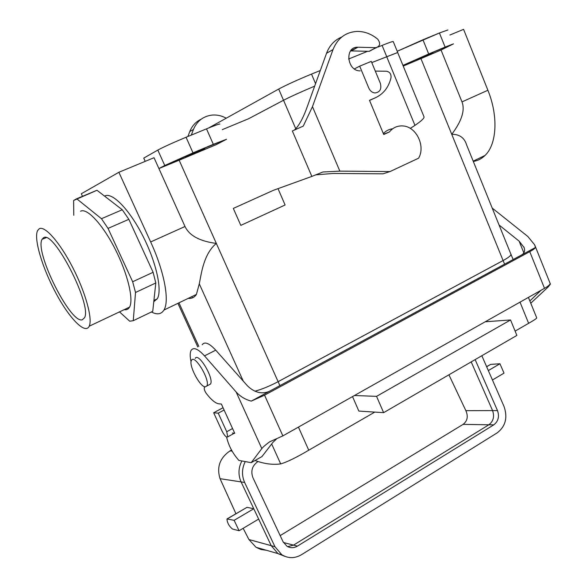 <?xml version="1.0" encoding="UTF-8"?>
<svg xmlns="http://www.w3.org/2000/svg" width="587" height="587" viewBox="0 0 587 587"><rect width="100%" height="100%" fill="white"/><g stroke="black" fill="none" stroke-linecap="round" stroke-linejoin="round"><path stroke-width="0.88" d="M492.222 208.099L527.83 236.488L534.647 244.816L535.469 247.487C534.962 248.47 533.055 249.871 529.76 251.669L264.554 395.183L251.265 401.119C245.234 399.527 240.186 396.467 236.121 391.955L204.511 355.883C198.039 348.817 193.6 346.946 191.186 350.278C189.902 352.567 189.865 356.441 191.061 361.893L191.069 361.908M376.561 396.357L510.551 319.959L516.876 335.412L383.627 412.661L376.561 396.357L354.438 395.521L544.509 288.334C547.766 286.471 549.623 284.988 550.07 283.873L550.415 284.101L548.133 287.014L530.773 303.23M383.627 412.661L358.848 411.076L352.523 396.599M540.943 290.345L529.863 300.97M499.06 224.982L519.113 241.14L524.096 247.516M354.438 395.521L282.861 435.884L264.554 395.183M276.33 439.171L272.977 442.282L261.971 456.554L251.199 462.673L261.824 448.585C263.079 446.964 265.691 444.704 269.66 441.813L282.861 435.884M523.898 247.024C525.314 250.576 524.536 253.232 521.564 255L269.191 391.426C261.692 394.405 254.465 392.556 247.501 385.886L215.73 350.168L204.511 355.883M510.551 319.959L485.207 321.771M232.379 433.023L234.749 433.331L221.358 404.01L219.046 403.856C215.62 403.43 211.43 400.041 206.463 393.686C204.716 391.125 203.997 389.13 204.32 387.699L204.892 386.767M251.199 462.673L238.858 460.391C232.621 453.34 228.526 445.555 226.589 437.044M521.564 255L535.469 247.487M269.191 391.426L251.265 401.119M202.207 344.716C204.716 341.348 209.221 343.168 215.73 350.168M515.122 331.112L528.63 323.32C534.192 320.142 536.885 318.33 536.716 317.89L528.417 297.411M374.785 412.096L308.755 450.207C296.208 457.596 286.852 462.16 280.681 463.899L271.678 443.977M255.029 460.494C264.187 463.855 272.742 464.992 280.681 463.899M218.239 413.167L213.668 412.764L222.091 431.144C224.505 435.759 226.391 437.66 227.741 436.853L226.736 431.731L218.239 413.167L224.102 410.019M213.668 412.764L223.053 407.723M510.837 254.039L510.932 254.156C511.372 255.316 508.768 257.451 503.118 260.547L278.143 381.667C269.961 385.982 262.228 389.174 254.949 391.228C262.206 389.174 269.939 385.989 278.121 381.667L279.911 385.637M492.449 380.002L504.028 373.119L499.941 363.749L488.333 370.588M241.088 481.898L220.052 478.691C216.515 467.193 219.839 457.933 230.009 450.889L231.513 450.053M239.07 530.736L234.125 520.324L226.956 518.967C227.25 522.87 229.077 526.216 232.437 529.004L239.07 530.736L258.654 519.091L241.103 481.92C238.043 474.876 238.307 467.89 241.881 460.949M448.923 374.807L465.873 410.68C468.36 416.388 467.443 420.952 463.128 424.364L488.846 424.797M499.941 363.749L490.673 364.395L486.616 366.662M280.182 535.608L463.128 424.364M266.3 550.239L260.988 549.513L256.057 547.304L248.917 539.534L271.194 545.653M284.592 556.234L278.157 553.688M220.052 478.691L235.93 513.706M243.15 528.315L248.917 539.534M227.558 518.739L247.002 507.329L227.382 518.717M247.002 507.329L253.76 508.724M234.125 520.324L253.767 508.753M481.832 355.729L504.072 406.571C507.814 417.577 505.554 426.316 497.284 432.795L301.454 554.73C294.762 558.589 288.217 558.589 281.811 554.737L274.951 546.71L244.64 482.463C241.595 475.47 241.807 468.507 245.278 461.573M284.754 556.3L278.025 553.651L271.216 545.683L258.654 519.091M475.14 359.611L497.497 410.592C499.537 416.594 498.297 421.341 493.792 424.849L297.418 546.13C293.845 548.177 290.345 548.199 286.918 546.196L283.066 541.75L252.924 477.693C250.546 471.023 252.168 465.682 257.796 461.683L258.067 461.529M471.2 361.893L492.588 410.614C494.614 416.565 493.381 421.283 488.89 424.768L293.537 545.118L287.718 546.651M128.854 219.325L122.257 209.75L101.463 218.709L108.037 228.402L128.854 219.325L122.257 209.75L96.972 190.261L76.684 198.751L101.463 218.709L108.037 228.402L132.662 281.753L135.524 292.473L133.264 320.693L129.712 321.199L119.506 311.88L129.712 321.199L133.264 320.693L135.524 292.473L155.812 282.971L153.104 272.287L128.854 219.325L108.037 228.402L132.662 281.753L135.524 292.473L155.812 282.971L153.104 272.287L132.662 281.753L153.104 272.287L128.854 219.325M73.624 200.475L76.684 198.751L101.463 218.709L122.257 209.75L96.972 190.261L73.624 200.475L73.764 215.282L73.624 200.475M124.209 309.657C126.587 310.105 128.362 309.261 129.551 307.126C133.895 299.597 127.621 273.388 115.045 248.837C102.52 224.234 86.898 207.6 80.536 211.225C86.898 207.6 102.52 224.234 115.045 248.837C127.621 273.388 133.895 299.597 129.551 307.126L89.209 326.218C85.313 334.766 69.662 318.756 56.161 293.617C42.602 268.604 33.569 238.975 37.546 230.669L39.263 228.732C44.861 225.415 60.028 242.644 72.803 267.679C85.629 292.656 92.775 318.968 89.209 326.218C85.313 334.766 69.662 318.756 56.161 293.617C42.602 268.604 33.569 238.975 37.546 230.669L39.263 228.732C44.861 225.415 60.028 242.644 72.803 267.679C85.629 292.656 92.775 318.968 89.209 326.218L129.551 307.126C128.362 309.261 126.587 310.105 124.209 309.657M216.332 243.414C203.359 254.105 201.216 274.767 199.287 283.829L196.418 294.425C194.436 297.426 191.707 298.739 188.229 298.365C191.707 298.739 194.436 297.426 196.418 294.425L163.927 310.068C161.271 314.316 157.111 314.955 151.424 311.983C157.111 314.955 161.271 314.316 163.927 310.068C169.731 301.109 164.441 271.847 150.661 241.947L118.875 172.277L154.021 157.705L158.908 168.542L192.998 152.855L226.531 139.266L216.251 144.629L179.145 160.222L216.332 243.414C199.771 241.264 189.33 235.622 185.008 226.501L158.908 168.542L216.251 144.629L226.531 139.266L213.323 144.329L206.499 128.846C215.106 125.332 219.56 123.74 219.868 124.077C219.56 123.74 215.106 125.332 206.499 128.846L186.064 137.255L206.499 128.846L213.323 144.329L192.998 152.855L186.064 137.255C172.989 142.714 163.575 146.985 157.822 150.067C163.575 146.985 172.989 142.714 186.064 137.255L192.998 152.855L164.749 165.49L157.822 150.067L143.742 158.116L157.822 150.067L164.749 165.49L158.908 168.542L179.145 160.222L216.332 243.414C203.359 254.105 201.216 274.767 199.287 283.829L196.418 294.425L163.927 310.068C169.731 301.109 164.441 271.847 150.661 241.947L118.875 172.277L154.021 157.705L185.008 226.501C189.33 235.622 199.771 241.264 216.332 243.414L278.121 381.667L216.332 243.414M82.496 196.322L81.307 193.761L118.875 172.277L81.307 193.761L82.496 196.322M433.103 52.815L417.041 59.72L433.103 52.815M278.121 381.667L503.096 260.547L451.748 134.32C459.482 134.218 464.434 137.74 466.599 144.886L510.888 254.171C511.328 255.33 508.731 257.458 503.096 260.547L451.748 134.32C461.786 120.929 465.197 110.129 461.984 101.903L441.042 50.012L453.472 43.878L428.701 53.967L402.946 65.377L428.701 53.967L422.941 39.769L397.216 51.274L439.428 32.982L422.941 39.769L428.701 53.967L445.107 47.085L439.428 32.982L447.881 29.959L439.428 32.982L445.107 47.085L453.472 43.878L441.042 50.012L403.225 66.067L420.952 58.612L451.748 134.32C461.786 120.929 465.197 110.129 461.984 101.903L441.042 50.012L420.952 58.612L451.748 134.32C459.482 134.218 464.434 137.74 466.599 144.886L510.888 254.171C511.328 255.33 508.731 257.458 503.096 260.547L278.121 381.667C269.939 385.989 262.206 389.174 254.934 391.221M487.892 90.251L463.583 29.35L449.913 35.022L463.583 29.35L487.892 90.251C498.539 116.358 496.778 144.446 485.016 155.467C481.648 158.754 477.745 160.75 473.313 161.447C477.745 160.75 481.648 158.754 485.016 155.467C496.778 144.446 498.539 116.358 487.892 90.251L461.984 101.903L487.892 90.251M248.595 118.735L222.304 129.639L248.595 118.735L283.543 100.252C290.858 96.51 301.234 91.814 314.669 86.142C301.212 91.814 290.822 96.525 283.506 100.267L248.558 118.75M195.214 358.437C198.333 351.782 214.409 378.718 210.476 384.074C214.409 378.718 198.333 351.782 195.214 358.437M205.333 386.826C200.006 387.295 188.214 364.688 191.509 360.323C194.576 353.69 210.667 380.669 206.785 386.004L205.333 386.826C200.006 387.295 188.214 364.688 191.509 360.323C194.576 353.69 210.667 380.669 206.785 386.004L205.333 386.826M82.195 319.812C70.33 323.635 34.406 251.742 42.066 239.32L43.519 237.764C53.564 229.539 92.445 305.534 84.499 317.787L82.195 319.812C70.33 323.635 34.406 251.742 42.066 239.32L43.519 237.764C53.564 229.539 92.445 305.534 84.499 317.787L82.195 319.812M152.737 311.352L133.264 320.693L152.737 311.352L155.812 282.971L152.737 311.352M153.787 301.645L157.257 298.82C162.511 290.462 156.208 261.897 142.612 235.468C129.074 208.972 111.809 191.597 104.574 196.124C111.809 191.597 129.074 208.972 142.612 235.468C156.208 261.897 162.511 290.462 157.257 298.82L153.926 300.405L157.257 298.82L153.787 301.645M186.13 156.509L204.856 148.526C205.054 148.849 184.832 157.587 185.492 156.89L204.856 148.526C205.054 148.849 184.832 157.587 185.492 156.89L186.13 156.509M145.209 161.359L143.742 158.116L145.209 161.359M350.556 50.93L357.564 47.224L376.106 47.664C380.185 46.175 380.721 43.343 377.712 39.168C371.233 33.819 364.189 31.236 356.595 31.434C345.391 32.322 337.532 38.375 333.012 49.587L312.46 106.665L303.252 126.11L292.355 130.974L311.851 176.416L273.366 190.327L233.318 208.414L240.817 225.379L285.106 204.988L278.011 188.654M311.851 176.416L322.857 171.998L339.851 171.133L390.025 171.558L418.597 158.204C425.744 146.148 416.315 126.572 402.931 125.941C397.48 125.581 392.967 127.592 389.394 131.972L383.737 134.511L369.494 100.311L375.218 97.853C383.421 94.067 388.689 87.346 391.03 77.682C391.287 74.035 389.775 71.885 386.51 71.24L375.284 71.078M357.564 47.224C344.305 46.865 347.056 71.284 360.22 70.873M350.872 50.915L369.267 51.318L372.055 49.829M341.729 37.04C334.59 39.997 329.52 45.419 326.533 53.292L306.143 109.747C302.342 119.645 298.438 126.41 294.432 130.028M392.718 128.744C389.078 129.206 385.96 130.82 383.348 133.579M315.967 174.831L333.277 173.451L383.032 173.825L390.025 171.558M389.394 131.972L383.612 134.21M201.231 119.154C195.889 121.685 192.074 125.809 189.784 131.539L187.884 136.507M226.237 118.2C221.835 115.778 217.249 114.722 212.472 115.037C203.469 116.035 197.129 120.834 193.468 129.434L191.303 135.098M359.684 66.162L371.278 61.386L380.332 83.273C381.792 88.989 380.024 92.218 375.034 92.951C372.253 92.665 370.184 91.066 368.827 88.145L359.684 66.162L354.387 68.906M397.678 52.529L371.776 62.589L397.67 52.5L423.997 116.769C424.496 118.038 421.481 120.907 414.965 125.376L410.284 128.399M397.692 52.426L393.261 41.611C393.077 41.215 389.357 42.484 382.093 45.412L377.977 47.085M320.319 70.506L311.506 74.087C297.514 79.876 286.573 84.866 278.693 89.048L208.693 127.951M376.693 47.606L374.719 48.405M367.631 51.289L348.605 59.016M492.581 208.994L493.058 208.745M539.563 291.849L539.321 291.255M523.853 252.902L519.113 241.14M544.509 288.334L529.76 251.669M261.824 448.585L236.121 391.955M528.63 323.32L520.016 302.144M308.755 450.207L298.431 427.101M226.736 431.731L232.562 428.539M503.118 260.547L504.593 264.172M232.078 451.073L230.009 450.889M465.873 410.68L492.581 410.592M283.462 542.513L293.507 545.14M244.64 482.463L241.103 481.92M274.951 546.71L271.216 545.683M490.673 364.395L486.652 366.75M492.588 410.614L497.497 410.592M488.89 424.768L493.792 424.849M293.537 545.118L297.418 546.13M243.267 381.124L199.287 283.829L243.267 381.124M150.661 241.947L185.008 226.501L150.661 241.947M198.839 346.418L178.954 302.833L198.839 346.418M192.47 297.851L191.898 296.596L192.47 297.851M339.851 171.133L312.46 106.665M369.113 51.318L375.951 47.664M326.533 53.292L333.012 49.587M357.967 47.224L351.275 50.915M375.218 97.853L369.546 100.421M193.468 129.434L189.784 131.539M382.093 45.412L386.635 56.462M295.775 128.788L283.543 100.252M386.613 56.477L414.965 125.376M278.693 89.048L283.506 100.267M311.506 74.087L315.564 83.677M534.918 245.483L550.379 284.013M234.257 433.265L227.741 436.853M513.119 259.564L510.991 254.31M256.057 547.304L277.922 553.578M278.025 553.651L281.811 554.737M177.898 303.34L197.797 346.946L177.898 303.34M473.195 161.154L485.016 155.467L473.195 161.154M206.785 386.004L210.476 384.074L206.785 386.004M46.16 237.713L42.066 239.32L46.16 237.713M369.267 51.318L376.106 47.664"/></g></svg>
